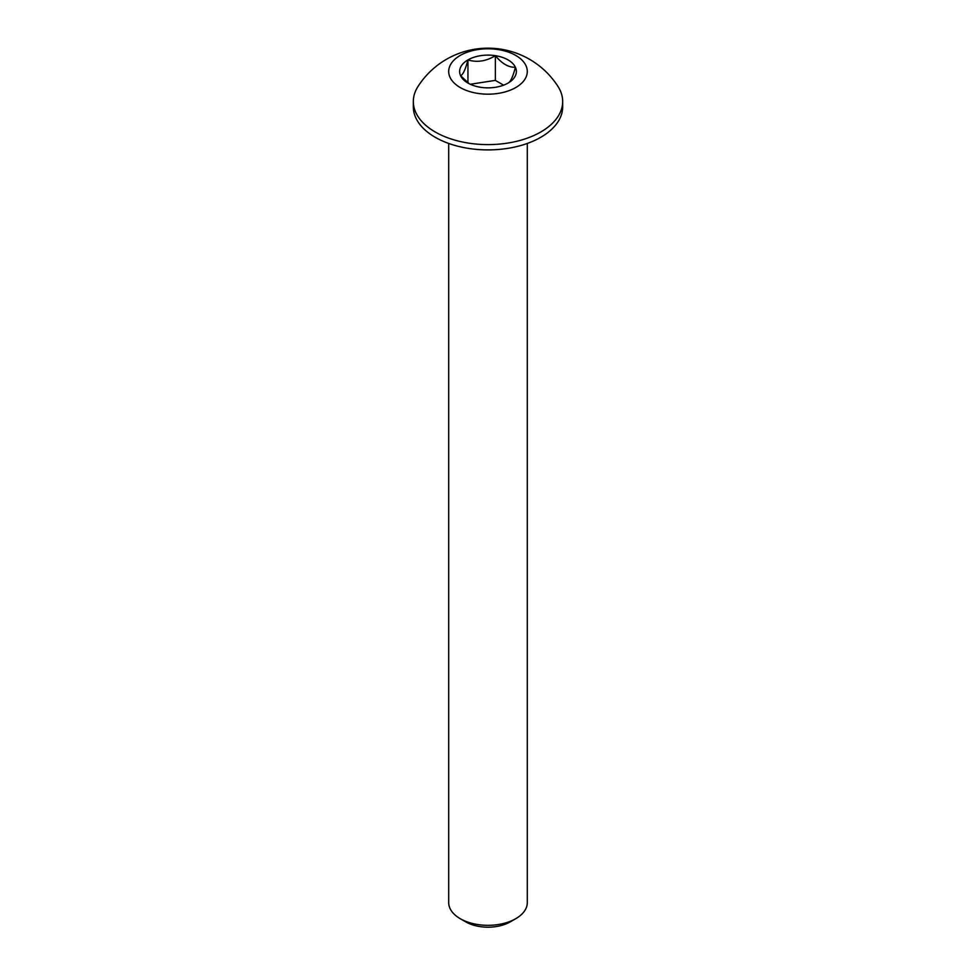 <?xml version="1.0" encoding="UTF-8"?>
<svg xmlns="http://www.w3.org/2000/svg" width="976" height="976" viewBox="0 0 976 976"><rect width="100%" height="100%" fill="white"/><g stroke="black" fill="none" stroke-linecap="round" stroke-linejoin="round"><path stroke-width="1.46" d="M527.296 143.448L527.296 902.629A39.296 22.692 180 0 1 515.792 918.672A39.296 22.692 180 0 1 460.208 918.672L460.208 918.672A39.296 22.692 180 0 1 448.704 902.629L448.704 143.448M465.772 921.881L460.208 918.672L465.772 921.881A31.439 18.154 0 0 0 510.228 921.881L515.792 918.672M508.057 83.07L508.057 83.07C510.509 81.984 512.949 76.701 515.401 67.259C508.716 67.576 502.03 63.708 495.344 55.669C486.207 61.268 477.081 62.684 467.943 59.914C465.491 69.369 463.051 74.64 460.599 75.725A28.365 16.372 0 0 0 467.943 83.07A28.365 16.372 0 0 0 480.656 87.303A28.365 16.372 0 0 0 508.057 83.07L508.057 83.07A28.365 16.372 0 0 0 515.401 67.259A28.365 16.372 0 0 0 495.344 55.669A28.365 16.372 0 0 0 467.943 59.914A28.365 16.372 0 0 0 460.599 75.725L469.358 83.838M417.923 86.608A74.676 43.115 0 0 0 413.324 101.492A74.676 43.115 0 0 0 488 144.607A74.676 43.115 0 0 0 562.676 101.492A74.676 43.115 0 0 0 558.077 86.608A83.106 83.106 0 0 0 417.923 86.608M413.324 101.492L413.324 106.787A74.676 43.115 0 0 0 488 149.901A74.676 43.115 0 0 0 562.676 106.787L562.676 101.492M515.792 55.449A39.296 22.692 0 0 0 450.034 65.624A39.296 22.692 0 0 0 498.175 93.403A39.296 22.692 0 0 0 515.792 55.449M503.616 85.156L495.344 80.386L470.249 84.265M495.344 80.386L495.344 55.669M467.943 82.826L467.943 59.914"/></g></svg>
